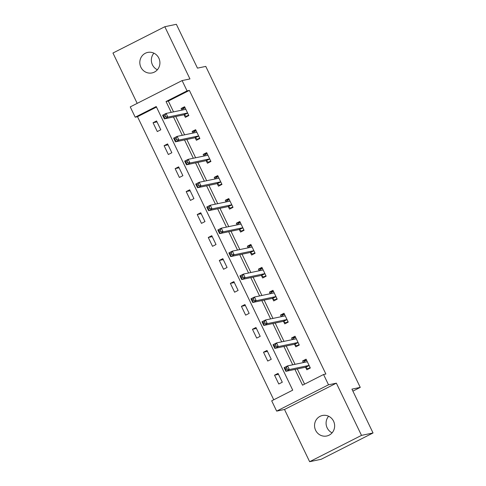 <?xml version="1.0" encoding="UTF-8"?>
<svg xmlns="http://www.w3.org/2000/svg" width="486" height="486" viewBox="0 0 486 486"><rect width="100%" height="100%" fill="white"/><g stroke="black" fill="none" stroke-linecap="round" stroke-linejoin="round"><path stroke-width="0.73" d="M157.373 69.765A10.473 10.03 78.2 0 1 152.434 64.808A10.473 10.03 78.2 0 1 153.898 53.168M140.891 67.226A10.473 10.03 -101.8 0 0 152.009 72.93A10.473 10.03 -101.8 0 0 158.837 58.12A10.473 10.03 -101.8 0 0 147.72 52.421A10.473 10.03 -101.8 0 0 140.891 67.226M332.102 432.832A10.473 10.03 78.2 0 1 327.163 427.88A10.473 10.03 78.2 0 1 328.627 416.235M315.627 430.292A10.473 10.03 -101.8 0 0 326.744 435.997A10.473 10.03 -101.8 0 0 333.566 421.192A10.473 10.03 -101.8 0 0 322.449 415.487A10.473 10.03 -101.8 0 0 315.627 430.292M156.492 107.078L137.508 116.713L135.199 117.193L130.242 106.896L182.11 80.579L187.061 90.876L166.036 101.544L171.242 112.357M352.903 391.121L360.254 387.391L205.772 66.4L197.462 68.137L176.363 24.3L164.821 26.718L112.959 53.029L137.186 103.372M360.254 387.391L351.943 389.134L373.041 432.971L321.179 459.282L309.637 461.7L361.505 435.383L336.367 383.162L328.518 384.803L276.656 411.12L271.698 400.822L292.724 390.155L156.225 106.525L135.199 117.193M336.367 383.162L284.504 409.473L309.637 461.7M284.504 409.473L276.656 411.12M137.508 116.713L273.74 399.784M373.041 432.971L361.505 435.383M282.293 382.221L278.047 373.394L274.541 375.174L278.788 384.001L282.293 382.221M271.249 359.276L267.002 350.449L263.497 352.222L267.743 361.049L271.249 359.276M260.204 336.324L255.958 327.497L252.453 329.277L256.699 338.104L260.204 336.324M249.16 313.373L244.914 304.552L241.408 306.326L245.655 315.153L249.16 313.373M238.116 290.428L233.869 281.601L230.364 283.381L234.61 292.208L238.116 290.428M227.071 267.476L222.825 258.649L219.32 260.429L223.566 269.256L227.071 267.476M216.027 244.531L211.781 235.704L208.275 237.478L212.522 246.305L216.027 244.531M204.983 221.58L200.736 212.753L197.231 214.533L201.477 223.36L204.983 221.58M193.938 198.628L189.692 189.801L186.187 191.581L190.433 200.408L193.938 198.628M182.894 175.683L178.641 166.856L175.142 168.63L179.389 177.457L182.894 175.683M171.85 152.732L167.597 143.905L164.098 145.685L168.344 154.512L171.85 152.732M160.805 129.78L156.553 120.953L153.054 122.733L157.3 131.56L160.805 129.78M294.959 369.427L302.541 385.173L323.567 374.506L325.875 374.026L189.37 90.396L168.344 101.064L173.551 111.877M175.774 116.5L184.595 134.822M186.818 139.452L195.639 157.774M197.863 162.403L206.684 180.725M208.913 185.348L217.728 203.67M219.958 208.3L228.772 226.622M231.002 231.251L239.817 249.573M242.046 254.196L250.861 272.518M253.091 277.148L261.905 295.47M264.135 300.093L272.95 318.415M275.179 323.044L283.994 341.366M286.224 345.996L295.038 364.318M297.268 368.941L304.582 384.14M305.682 367.398L306.824 369.779L310.329 367.999L306.083 359.172L302.578 360.952L303.361 362.574M294.631 344.446L295.78 346.828L299.285 345.048L295.038 336.221L291.533 338.001L292.317 339.629M283.587 321.495L284.735 323.876L288.241 322.103L283.994 313.276L280.489 315.05L281.273 316.678M272.543 298.55L273.691 300.931L277.196 299.151L272.95 290.324L269.444 292.104L270.228 293.726M261.498 275.598L262.647 277.98L266.152 276.2L261.905 267.373L258.4 269.153L259.178 270.781M250.454 252.653L251.602 255.029L255.107 253.255L250.861 244.428L247.356 246.208L248.133 247.83M239.41 229.702L240.558 232.083L244.063 230.303L239.811 221.476L236.311 223.256L237.089 224.878M228.365 206.75L229.514 209.132L233.019 207.358L228.766 198.531L225.267 200.305L226.045 201.933M217.321 183.805L218.469 186.187L221.974 184.407L217.722 175.58L214.223 177.36L215 178.982M206.277 160.854L207.425 163.235L210.93 161.455L206.678 152.628L203.172 154.408L203.956 156.036M195.232 137.903L196.38 140.284L199.886 138.51L195.633 129.683L192.128 131.457L192.912 133.085M184.188 114.957L185.336 117.339L188.835 115.559L184.589 106.732L181.084 108.512L181.867 110.134M182.11 80.579L189.953 78.939L164.821 26.718M189.37 90.396L187.061 90.876M323.567 374.506L328.518 384.803M173.466 116.986L182.286 135.308M184.51 139.938L193.331 158.26M195.56 162.883L204.375 181.205M206.605 185.834L215.42 204.156M217.649 208.78L226.464 227.102M228.693 231.731L237.508 250.053M239.738 254.682L248.553 273.004M250.782 277.627L259.597 295.95M261.826 300.579L270.641 318.901M272.871 323.53L281.686 341.852M283.915 346.475L292.73 364.798M168.344 101.064L166.036 101.544M306.538 360.12L302.578 360.952M278.502 374.348L274.541 375.174M267.458 351.396L263.497 352.222M295.494 337.175L291.533 338.001M256.414 328.445L252.453 329.277M284.45 314.223L280.489 315.05M245.369 305.5L241.408 306.326M273.405 291.272L269.444 292.104M234.325 282.548L230.364 283.381M262.361 268.327L258.4 269.153M223.281 259.603L219.32 260.429M251.317 245.375L247.356 246.208M212.236 236.652L208.275 237.478M240.272 222.424L236.311 223.256M201.192 213.7L197.231 214.533M229.228 199.479L225.267 200.305M190.148 190.755L186.187 191.581M218.184 176.527L214.223 177.36M179.103 167.804L175.142 168.63M207.139 153.582L203.172 154.408M168.059 144.852L164.098 145.685M196.089 130.631L192.128 131.457M157.014 121.907L153.054 122.733M185.045 107.679L181.084 108.512M309.539 368.4L307.753 368.771L310.123 367.568M303.95 362.453L304.212 361.42L306.581 360.217M307.753 368.771L305.573 367.325A1.634 0.456 63.1 0 0 305.348 367.252L285.865 371.328L284.097 367.653L287.597 365.873L307.079 361.797A1.634 0.456 63.1 0 0 307.116 361.784A1.634 0.456 63.1 0 0 307.201 361.657L307.225 361.554M286.479 367.635L287.597 365.873L289.37 369.548L285.865 371.328L285.786 369.816L287.19 369.105L286.479 367.635L285.075 368.345L285.786 369.816M309.181 365.618L309.072 365.545A1.634 0.456 63.1 0 0 308.853 365.472L289.37 369.548L287.19 369.105M284.097 367.653L285.075 368.345M298.495 345.449L296.709 345.825L299.078 344.623M292.906 339.501L293.167 338.469L295.537 337.266M296.709 345.825L294.522 344.374A1.634 0.456 63.1 0 0 294.303 344.301L274.821 348.377L273.053 344.702L276.552 342.922L296.035 338.845A1.634 0.456 63.1 0 0 296.071 338.839A1.634 0.456 63.1 0 0 296.156 338.706L296.181 338.602M275.434 344.689L276.552 342.922L278.326 346.603L274.821 348.377L274.742 346.87L276.145 346.16L275.434 344.689L274.031 345.4L274.742 346.87M298.137 342.666L298.027 342.594A1.634 0.456 63.1 0 0 297.809 342.527L278.326 346.603L276.145 346.16M273.053 344.702L274.031 345.4M287.451 322.504L285.665 322.874L288.034 321.671M281.862 316.556L282.123 315.517L284.492 314.314M285.665 322.874L283.478 321.422A1.634 0.456 63.1 0 0 283.259 321.355L263.776 325.432L262.009 321.75L265.508 319.976L284.99 315.9A1.634 0.456 63.1 0 0 285.021 315.888A1.634 0.456 63.1 0 0 285.112 315.754L285.136 315.657M264.39 321.738L265.508 319.976L267.282 323.652L263.776 325.432L263.698 323.919L265.095 323.208L264.39 321.738L262.987 322.449L263.698 323.919M287.092 319.721L286.983 319.648A1.634 0.456 63.1 0 0 286.758 319.575L267.282 323.652L265.095 323.208M262.009 321.75L262.987 322.449M276.406 299.552L274.62 299.923L276.99 298.726M270.817 293.605L271.079 292.572L273.448 291.369M274.62 299.923L272.433 298.477A1.634 0.456 63.1 0 0 272.215 298.404L252.732 302.48L250.958 298.805L254.464 297.025L273.946 292.949A1.634 0.456 63.1 0 0 273.976 292.937A1.634 0.456 63.1 0 0 274.068 292.809L274.092 292.706M253.346 298.787L254.464 297.025L256.237 300.706L252.732 302.48L252.653 300.968L254.05 300.257L253.346 298.787L251.942 299.498L252.653 300.968M276.048 296.77L275.939 296.697A1.634 0.456 63.1 0 0 275.714 296.63L256.237 300.706L254.05 300.257M250.958 298.805L251.942 299.498M265.362 276.601L263.576 276.977L265.945 275.775M259.773 270.653L260.034 269.621L262.404 268.418M263.576 276.977L261.389 275.526A1.634 0.456 63.1 0 0 261.17 275.459L241.688 279.535L239.914 275.854L243.419 274.08L262.902 270.003A1.634 0.456 63.1 0 0 262.932 269.991A1.634 0.456 63.1 0 0 263.023 269.858L263.048 269.754M242.301 275.841L243.419 274.08L245.193 277.755L241.688 279.535L241.609 278.022L243.006 277.312L242.301 275.841L240.898 276.552L241.609 278.022M265.004 273.818L264.894 273.746A1.634 0.456 63.1 0 0 264.67 273.679L245.193 277.755L243.006 277.312M239.914 275.854L240.898 276.552M254.318 253.656L252.532 254.026L254.901 252.823M248.723 247.708L248.99 246.669L251.359 245.473M252.532 254.026L250.345 252.58A1.634 0.456 63.1 0 0 250.12 252.507L230.643 256.584L228.87 252.908L232.375 251.128L251.857 247.052A1.634 0.456 63.1 0 0 251.888 247.04A1.634 0.456 63.1 0 0 251.979 246.906L252.003 246.809M231.257 252.89L232.375 251.128L234.149 254.804L230.643 256.584L230.564 255.071L231.962 254.36L231.257 252.89L229.854 253.601L230.564 255.071M253.959 250.873L253.85 250.8A1.634 0.456 63.1 0 0 253.625 250.727L234.149 254.804L231.962 254.36M228.87 252.908L229.854 253.601M243.273 230.704L241.487 231.081L243.857 229.878M237.678 224.757L237.946 223.724L240.315 222.521M241.487 231.081L239.3 229.629A1.634 0.456 63.1 0 0 239.076 229.556L219.599 233.632L217.825 229.957L221.33 228.177L240.813 224.101A1.634 0.456 63.1 0 0 240.843 224.089A1.634 0.456 63.1 0 0 240.935 223.961L240.959 223.858M220.213 229.939L221.33 228.177L223.104 231.858L219.599 233.632L219.52 232.126L220.917 231.415L220.213 229.939L218.809 230.65L219.52 232.126M242.915 227.922L242.806 227.849A1.634 0.456 63.1 0 0 242.581 227.782L223.104 231.858L220.917 231.415M217.825 229.957L218.809 230.65M232.229 207.753L230.443 208.13L232.812 206.927M226.634 201.811L226.901 200.773L229.27 199.57M230.443 208.13L228.256 206.678A1.634 0.456 63.1 0 0 228.031 206.611L208.555 210.687L206.781 207.006L210.286 205.232L229.769 201.155A1.634 0.456 63.1 0 0 229.799 201.143A1.634 0.456 63.1 0 0 229.89 201.01L229.914 200.912M209.168 206.993L210.286 205.232L212.054 208.907L208.555 210.687L208.47 209.174L209.873 208.464L209.168 206.993L207.765 207.704L208.47 209.174M231.871 204.977L231.761 204.904A1.634 0.456 63.1 0 0 231.536 204.831L212.054 208.907L209.873 208.464M206.781 207.006L207.765 207.704M221.185 184.808L219.399 185.178L221.768 183.975M215.59 178.86L215.857 177.827L218.226 176.625M219.399 185.178L217.212 183.732A1.634 0.456 63.1 0 0 216.987 183.659L197.51 187.736L195.737 184.06L199.242 182.28L218.724 178.204A1.634 0.456 63.1 0 0 218.755 178.192A1.634 0.456 63.1 0 0 218.846 178.064L218.87 177.961M198.124 184.042L199.242 182.28L201.01 185.956L197.51 187.736L197.425 186.223L198.829 185.512L198.124 184.042L196.721 184.753L197.425 186.223M220.826 182.025L220.717 181.952A1.634 0.456 63.1 0 0 220.492 181.879L201.01 185.956L198.829 185.512M195.737 184.06L196.721 184.753M210.14 161.856L208.354 162.233L210.724 161.03M204.545 155.909L204.813 154.876L207.182 153.673M208.354 162.233L206.167 160.781A1.634 0.456 63.1 0 0 205.943 160.708L186.466 164.784L184.692 161.109L188.197 159.329L207.68 155.253A1.634 0.456 63.1 0 0 207.71 155.247A1.634 0.456 63.1 0 0 207.801 155.113L207.826 155.01M187.08 161.091L188.197 159.329L189.965 163.01L186.466 164.784L186.381 163.278L187.784 162.567L187.08 161.091L185.676 161.808L186.381 163.278M209.782 159.074L209.673 159.001A1.634 0.456 63.1 0 0 209.448 158.934L189.965 163.01L187.784 162.567M184.692 161.109L185.676 161.808M199.096 138.911L197.31 139.282L199.679 138.079M193.501 132.964L193.768 131.925L196.137 130.722M197.31 139.282L195.123 137.83A1.634 0.456 63.1 0 0 194.898 137.763L175.416 141.839L173.648 138.158L177.153 136.384L196.636 132.307A1.634 0.456 63.1 0 0 196.666 132.295A1.634 0.456 63.1 0 0 196.757 132.162L196.781 132.064M176.035 138.145L177.153 136.384L178.921 140.059L175.416 141.839L175.337 140.326L176.74 139.616L176.035 138.145L174.632 138.856L175.337 140.326M198.738 136.129L198.628 136.056A1.634 0.456 63.1 0 0 198.403 135.983L178.921 140.059L176.74 139.616M173.648 138.158L174.632 138.856M188.052 115.96L186.266 116.33L188.635 115.133M182.457 110.012L182.724 108.979L185.093 107.777M186.266 116.33L184.079 114.884A1.634 0.456 63.1 0 0 183.854 114.811L164.371 118.888L162.603 115.212L166.109 113.432L185.591 109.356A1.634 0.456 63.1 0 0 185.622 109.344A1.634 0.456 63.1 0 0 185.713 109.216L185.737 109.113M164.985 115.194L166.109 113.432L167.877 117.114L164.371 118.888L164.292 117.375L165.696 116.664L164.985 115.194L163.588 115.905L164.292 117.375M187.693 113.177L187.584 113.104A1.634 0.456 63.1 0 0 187.359 113.038L167.877 117.114L165.696 116.664M162.603 115.212L163.588 115.905M309.072 365.545L305.573 367.325M308.853 365.472L305.348 367.252M307.201 361.657L306.812 361.851M298.027 342.594L294.522 344.374M297.809 342.527L294.303 344.301M296.156 338.706L295.761 338.906M286.983 319.648L283.478 321.422M286.758 319.575L283.259 321.355M285.112 315.754L284.717 315.955M275.939 296.697L272.433 298.477M275.714 296.63L272.215 298.404M274.068 292.809L273.673 293.009M264.894 273.746L261.389 275.526M264.67 273.679L261.17 275.459M263.023 269.858L262.628 270.058M253.85 250.8L250.345 252.58M253.625 250.727L250.12 252.507M251.979 246.906L251.584 247.107M242.806 227.849L239.3 229.629M242.581 227.782L239.076 229.556M240.935 223.961L240.54 224.161M231.761 204.904L228.256 206.678M231.536 204.831L228.031 206.611M229.89 201.01L229.495 201.21M220.717 181.952L217.212 183.732M220.492 181.879L216.987 183.659M218.846 178.064L218.451 178.259M209.673 159.001L206.167 160.781M209.448 158.934L205.943 160.708M207.801 155.113L207.407 155.313M198.628 136.056L195.123 137.83M198.403 135.983L194.898 137.763M196.757 132.162L196.362 132.362M187.584 113.104L184.079 114.884M187.359 113.038L183.854 114.811M185.713 109.216L185.318 109.411"/></g></svg>
